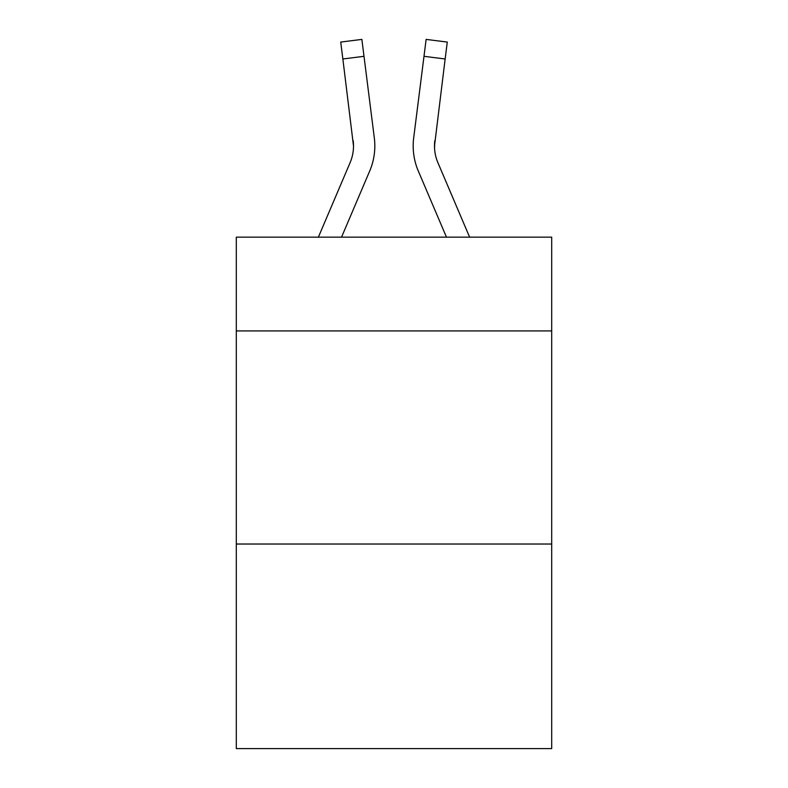 <?xml version="1.0" encoding="UTF-8"?>
<svg xmlns="http://www.w3.org/2000/svg" width="788" height="788" viewBox="0 0 788 788"><rect width="100%" height="100%" fill="white"/><g stroke="black" fill="none" stroke-linecap="round" stroke-linejoin="round"><path stroke-width="1.18" d="M551.698 330.921L551.698 237.158L236.302 237.158L236.302 330.921L551.698 330.921L551.698 748.6L236.302 748.6L236.302 330.921M551.698 544.025L236.302 544.025M369.71 170.996L341.539 237.158L369.71 170.996A63.927 63.927 -19.1 0 0 374.32 137.939L364.007 56.312L342.859 58.982L340.721 42.069L361.869 39.4L364.007 56.312M318.382 237.158L350.108 162.643A42.621 42.621 -21.2 0 0 353.507 146.026L342.859 58.982M374.743 149.05L374.822 146.233M373.995 135.378L374.32 137.939L373.995 135.378M469.618 237.158L437.892 162.643A42.621 42.621 21.2 0 1 434.493 146.026L445.141 58.982L423.993 56.312L426.131 39.4L447.279 42.069L445.141 58.982M418.29 170.996L446.461 237.158L418.29 170.996A63.927 63.927 18.8 0 1 413.68 137.939L423.993 56.312M434.543 148.036L434.828 140.609A42.621 42.621 18.8 0 0 437.892 162.643A42.621 42.621 18.8 0 1 434.493 146.026L434.828 140.609M350.108 162.643A42.621 42.621 -19.1 0 0 353.507 146.036A42.621 42.621 -19.1 0 1 350.108 162.643A42.621 42.621 -19.1 0 0 353.507 146.036A42.621 42.621 -19.1 0 1 350.108 162.643A42.621 42.621 -19.1 0 0 353.507 146.036A42.621 42.621 -19.1 0 1 350.108 162.643A42.621 42.621 -19.1 0 0 353.507 146.036A42.621 42.621 -19.1 0 1 350.108 162.643A42.621 42.621 -19.1 0 0 353.507 146.036A42.621 42.621 -19.1 0 1 350.108 162.643A42.621 42.621 -19.1 0 0 353.507 146.036A42.621 42.621 -19.1 0 1 350.108 162.643A42.621 42.621 -19.1 0 0 353.507 146.036A42.621 42.621 -19.1 0 1 350.108 162.643A42.621 42.621 -19.1 0 0 353.507 146.036A42.621 42.621 -19.1 0 1 350.108 162.643A42.621 42.621 -19.1 0 0 353.507 146.036A42.621 42.621 -19.1 0 1 350.108 162.643A42.621 42.621 -19.1 0 0 353.507 146.036A42.621 42.621 -19.1 0 1 350.108 162.643A42.621 42.621 -19.1 0 0 353.507 146.036A42.621 42.621 -19.1 0 1 350.108 162.643A42.621 42.621 -19.1 0 0 353.507 146.036A42.621 42.621 -19.1 0 1 350.108 162.643A42.621 42.621 -19.1 0 0 353.507 146.036A42.621 42.621 -19.1 0 1 350.108 162.643A42.621 42.621 -19.1 0 0 353.507 146.036A42.621 42.621 -19.1 0 1 350.108 162.643A42.621 42.621 -19.1 0 0 353.172 140.609L353.507 146.026M437.892 162.643A42.621 42.621 18.8 0 1 434.493 146.026A42.621 42.621 18.8 0 0 437.892 162.643A42.621 42.621 18.8 0 1 434.493 146.026A42.621 42.621 18.8 0 0 437.892 162.643A42.621 42.621 18.8 0 1 434.493 146.026A42.621 42.621 18.8 0 0 437.892 162.643A42.621 42.621 18.8 0 1 434.493 146.026A42.621 42.621 18.8 0 0 437.892 162.643A42.621 42.621 18.8 0 1 434.493 146.026A42.621 42.621 18.8 0 0 437.892 162.643A42.621 42.621 18.8 0 1 434.493 146.026A42.621 42.621 18.8 0 0 437.892 162.643A42.621 42.621 18.8 0 1 434.493 146.026A42.621 42.621 18.8 0 0 437.892 162.643A42.621 42.621 18.8 0 1 434.493 146.026A42.621 42.621 18.8 0 0 437.892 162.643A42.621 42.621 18.8 0 1 434.493 146.026A42.621 42.621 18.8 0 0 437.892 162.643A42.621 42.621 18.8 0 1 434.493 146.026A42.621 42.621 18.8 0 0 437.892 162.643A42.621 42.621 18.8 0 1 434.493 146.026A42.621 42.621 18.8 0 0 437.892 162.643A42.621 42.621 18.8 0 1 434.493 146.026A42.621 42.621 18.8 0 0 437.892 162.643A42.621 42.621 18.8 0 1 434.493 146.026A42.621 42.621 18.8 0 0 437.892 162.643A42.621 42.621 18.8 0 1 434.493 146.026M374.822 145.918L374.743 149.07L374.822 145.918M413.257 149.07L413.178 145.918M340.721 42.069L361.869 39.4M426.131 39.4L447.279 42.069"/></g></svg>
